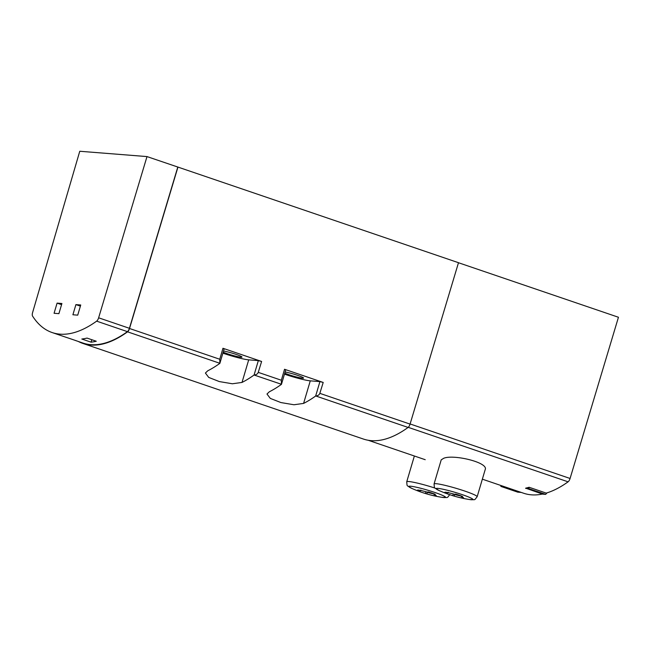 <?xml version="1.0" encoding="UTF-8"?>
<svg xmlns="http://www.w3.org/2000/svg" width="651" height="651" viewBox="0 0 651 651"><rect width="100%" height="100%" fill="white"/><g stroke="black" fill="none" stroke-linecap="round" stroke-linejoin="round"><path stroke-width="0.98" d="M455.195 494.19L453.934 496.029A118.173 47.124 108.8 0 1 453.462 495.891A118.173 47.124 108.8 0 1 452.795 495.68A12.613 1.172 16.5 0 1 447.961 494.093A12.613 1.172 16.5 0 1 445.951 493.344A118.173 47.124 -71.2 0 0 447.091 493.694L448.238 492.262M461.193 496.038A8.276 0.765 16.5 0 1 455.082 494.589M447.091 493.694A9.838 0.911 16.5 0 1 444.82 492.286A9.838 0.911 16.5 0 1 445.65 492.246A9.838 0.911 16.5 0 1 454.447 494.28A118.173 47.124 -71.2 0 0 455.733 494.117A12.613 1.172 16.5 0 1 462.576 496.453A118.173 47.124 108.8 0 1 461.29 496.607L461.177 495.924M461.29 496.607A9.838 0.911 16.5 0 1 463.602 497.852A9.838 0.911 16.5 0 1 453.934 496.029M427.853 492.026L426.584 493.865A118.173 47.124 108.8 0 1 426.12 493.727A118.173 47.124 108.8 0 1 425.453 493.515A12.613 1.172 16.5 0 1 420.619 491.928A12.613 1.172 16.5 0 1 418.609 491.18A118.173 47.124 -71.2 0 0 419.74 491.529L420.896 490.097M433.851 493.873A8.276 0.765 16.5 0 1 427.74 492.425M419.74 491.529A9.838 0.911 16.5 0 1 417.478 490.122A9.838 0.911 16.5 0 1 418.308 490.073A9.838 0.911 16.5 0 1 427.105 492.115A118.173 47.124 -71.2 0 0 428.391 491.953A12.613 1.172 16.5 0 1 435.226 494.288A118.173 47.124 108.8 0 1 433.94 494.443L433.826 493.759M433.94 494.443A9.838 0.911 16.5 0 1 436.26 495.688A9.838 0.911 16.5 0 1 426.584 493.865M458.483 262.735L618.45 317.257L570.081 478.477A3.939 1.571 108.8 0 1 568.095 481.821A197.465 78.738 108.8 0 1 546.222 493.1L529.108 487.265A197.465 78.738 108.8 0 1 525.683 488.152L542.552 494.125L545.652 494.369L547.043 492.848M542.373 494.068A197.465 78.738 108.8 0 1 523.583 493.222L482.35 479.169M443.632 458.32L441.215 459.858L434.071 483.953A22.468 2.083 16.5 0 1 436.113 483.693A22.468 2.083 16.5 0 1 460.599 489.69A22.468 2.083 16.5 0 1 477.159 496.721L485.174 469.648C488.909 462.446 453.129 454.048 443.632 458.32M284.471 374.146A19.709 1.823 -163.5 0 0 310.275 380.843L319.926 381.6L323.205 382.446L284.536 369.272L281.338 380.233L281.419 384.269L254.077 375.009A197.074 78.584 -71.2 0 1 242.009 382.43L232.374 383.773L219.33 381.576L208.719 377.417L205.407 373.031L207.791 370.769A197.074 78.584 108.8 0 0 219.867 363.348L219.761 359.246L129.525 328.495L177.951 167.087L458.491 262.703L410.065 424.102A3.939 1.571 108.8 0 1 408.096 427.438A197.074 78.584 108.8 0 1 363.372 439.034L82.832 343.419A197.074 78.584 108.8 0 1 78.275 341.458M281.419 384.269L281.452 384.342A197.074 78.584 108.8 0 1 269.376 391.756L266.983 394.018L270.303 398.404L280.915 402.562L293.959 404.759L303.586 403.417A197.074 78.584 -71.2 0 0 315.662 395.995L315.808 395.987C317.916 395.784 319.25 394.897 319.836 393.35L323.205 382.446M129.525 328.495A3.939 1.571 108.8 0 1 127.547 331.831A197.074 78.584 108.8 0 1 82.832 343.419M254.224 375C256.331 374.789 257.674 373.91 258.252 372.364L261.621 361.46L222.951 348.277L224.131 348.952L219.867 363.348M219.761 359.246L222.951 348.277M146.996 156.582L98.626 317.802A3.939 1.571 108.8 0 1 96.641 321.146A197.465 78.738 108.8 0 1 52.137 332.547A197.465 78.738 108.8 0 1 32.55 316.077A3.939 1.571 108.8 0 1 32.591 312.578L79.764 151.26L146.996 156.582L177.951 167.087M98.626 317.802L129.419 328.299A3.939 1.571 108.8 0 1 127.433 331.644A197.465 78.738 108.8 0 1 82.921 343.044L76.086 340.709A197.465 78.738 108.8 0 1 74.946 340.302M91.067 342.174A197.465 78.738 108.8 0 0 96.275 341.238L87.039 338.089A197.465 78.738 108.8 0 1 81.823 339.025L91.067 342.174L91.791 339.708M76.086 340.709A197.465 78.738 108.8 0 0 77.233 341.075L67.989 337.926A197.465 78.738 108.8 0 1 66.841 337.56L52.137 332.547M80.732 304.993L77.721 315.149L72.896 314.767L75.907 304.611L80.732 304.993M61.91 303.504L58.899 313.66L54.074 313.277L57.085 303.122L61.91 303.504M129.419 328.299L177.788 167.079M75.907 304.611L80.39 306.141M57.085 303.122L61.568 304.652M284.764 373.161A10.839 1.001 -163.5 0 0 302.577 378.215A10.839 1.001 -163.5 0 0 303.561 378.085A10.839 1.001 -163.5 0 0 296.791 375.09A10.839 1.001 -163.5 0 0 285.114 371.981M284.536 369.272L285.716 369.947L281.452 384.342M315.662 395.995L319.926 381.6M223.179 352.167A10.839 1.001 -163.5 0 0 241 357.228A10.839 1.001 -163.5 0 0 241.977 357.098A10.839 1.001 -163.5 0 0 235.206 354.103A10.839 1.001 -163.5 0 0 223.529 350.995M222.886 353.159A19.709 1.823 -163.5 0 0 248.698 359.848L258.341 360.613L261.621 361.46M254.077 375.009L258.341 360.613M503.98 486.541L521.003 492.343M501.099 485.556L500.847 486.395L517.781 492.164L520.881 492.408M503.947 486.639L500.847 486.395M529.108 487.265L528.718 488.6L545.652 494.369M528.718 488.6L525.617 488.356M425.966 491.782L425.453 493.515M453.308 493.946L452.795 495.68M568.095 481.821L408.226 427.341M408.096 427.438L315.808 395.987M219.835 363.282L127.547 331.831M281.338 380.233L258.252 372.364M410.065 424.102L319.836 393.35M96.641 321.146L127.433 331.644M570.081 478.477L410.114 423.964M303.586 403.417L310.275 380.843M242.009 382.43L248.698 359.848M426.12 493.727A118.246 118.246 0 0 0 442.021 497.331A19.164 1.774 16.5 0 0 436.536 493.043A19.164 1.774 16.5 0 0 410.537 486.216A19.164 1.774 16.5 0 0 411.749 488.364C406.045 484.881 407.282 486.777 406.729 481.789A22.468 2.083 16.5 0 1 408.771 481.528A22.468 2.083 16.5 0 1 435.161 488.136M447.961 494.093A118.246 118.246 0 0 1 439.091 490.528A19.164 1.774 16.5 0 1 437.879 488.38A19.164 1.774 16.5 0 1 463.878 495.208A19.164 1.774 16.5 0 1 469.371 499.504C476.044 499.683 473.977 500.595 477.159 496.721M425.225 459.704L368.181 440.255M406.729 481.789L414.37 456.001M411.749 488.364A118.246 118.246 0 0 0 420.619 491.928M442.021 497.331C448.702 497.519 446.635 498.43 449.808 494.557M453.462 495.891A118.246 118.246 0 0 0 469.371 499.504M439.091 490.528C433.387 487.046 434.624 488.942 434.071 483.953"/></g></svg>
